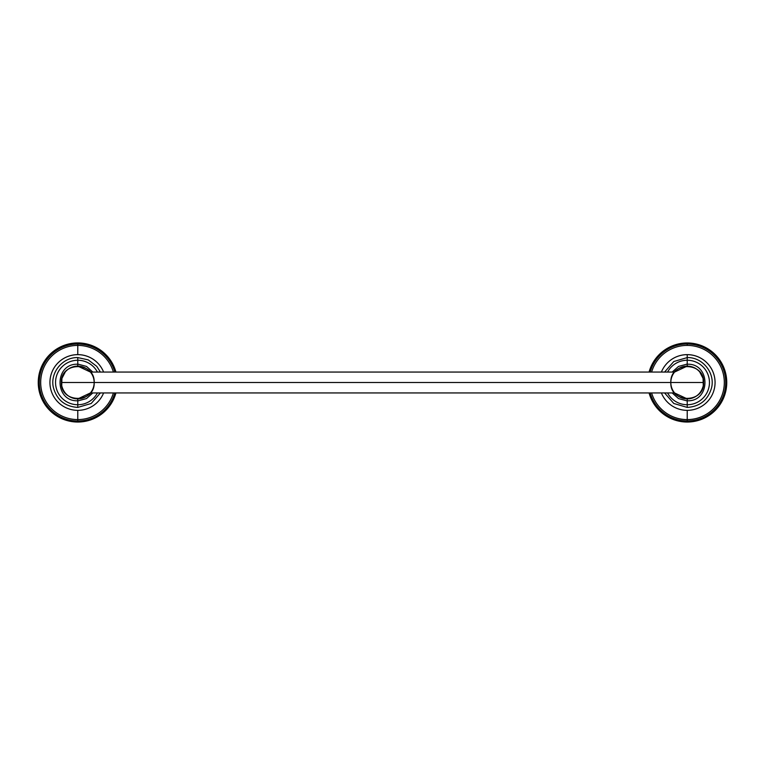 <?xml version="1.0" encoding="UTF-8"?>
<svg xmlns="http://www.w3.org/2000/svg" width="765" height="765" viewBox="0 0 765 765"><rect width="100%" height="100%" fill="white"/><g stroke="black" fill="none" stroke-linecap="round" stroke-linejoin="round"><path stroke-width="1.15" d="M94.172 382.5L670.828 382.5L94.172 382.5C95.185 403.633 60.387 403.633 61.401 382.5L94.172 382.5L61.401 382.5A16.381 16.381 0 0 0 77.781 398.881A16.381 16.381 0 0 0 94.172 382.5A16.381 16.381 0 0 0 77.781 366.119A16.381 16.381 0 0 0 61.401 382.5C60.387 361.367 95.185 361.367 94.172 382.5M703.599 382.5L670.828 382.5C669.815 361.367 704.613 361.367 703.599 382.5A16.381 16.381 0 0 0 687.219 366.119A16.381 16.381 0 0 0 670.828 382.5L703.599 382.5C704.613 403.633 669.815 403.633 670.828 382.5A16.381 16.381 0 0 0 687.219 398.881A16.381 16.381 0 0 0 703.599 382.5M674.596 372.048A16.381 16.381 0 0 1 676.126 370.442A16.381 16.381 0 0 0 674.596 372.048L687.219 366.11L687.219 364.781C686.511 364.073 686.511 364.073 687.219 364.781L687.219 366.119C692.21 366.215 696.36 368.128 699.679 371.857L703.083 378.426L703.265 385.818C700.989 393.956 695.643 398.316 687.219 398.89L687.219 400.219C686.511 400.927 686.511 400.927 687.219 400.219C686.511 400.927 686.511 400.927 687.219 400.219C687.926 400.927 687.926 400.927 687.219 400.219L687.219 398.881L674.596 392.952A16.381 16.381 0 0 0 676.126 394.558A16.381 16.381 0 0 1 674.596 392.952L90.404 392.952A16.381 16.381 0 0 1 88.874 394.558A16.381 16.381 0 0 0 90.404 392.952L77.781 398.89L77.781 400.219C77.083 400.927 77.083 400.927 77.781 400.219C77.083 400.927 77.083 400.927 77.781 400.219C78.489 400.927 78.489 400.927 77.781 400.219L77.781 398.881C69.357 398.316 64.011 393.956 61.736 385.818L61.917 378.426L65.321 371.857C68.64 368.128 72.79 366.215 77.781 366.11L77.781 364.781C77.083 364.073 77.083 364.073 77.781 364.781L77.781 366.119L90.404 372.048A16.381 16.381 0 0 0 88.874 370.442A16.381 16.381 0 0 1 90.404 372.048L674.596 372.048M683.078 366.645A16.381 16.381 0 0 1 691.35 366.645A16.381 16.381 0 0 0 683.078 366.645M698.302 370.442A16.381 16.381 0 0 1 702.289 376.074A16.381 16.381 0 0 0 698.302 370.442M683.078 398.355A16.381 16.381 0 0 0 691.35 398.355A16.381 16.381 0 0 1 683.078 398.355M698.302 394.558A16.381 16.381 0 0 0 702.289 388.926A16.381 16.381 0 0 1 698.302 394.558M687.219 364.781C687.917 364.073 687.917 364.073 687.219 364.781C687.917 364.073 687.917 364.073 687.219 364.781L687.219 360.267L687.219 364.781M687.219 400.219C687.926 400.927 687.926 400.927 687.219 400.219L687.219 404.733A22.233 22.233 0 0 0 709.451 382.5A22.233 22.233 0 0 0 667.587 372.048A22.233 22.233 0 0 1 687.219 360.267L687.219 357.59L687.219 360.267A22.233 22.233 0 0 1 709.451 382.5A22.233 22.233 0 0 1 687.219 404.733L687.219 400.219M667.587 392.952A22.233 22.233 0 0 0 687.219 404.733L687.219 407.41L687.219 404.733A22.233 22.233 0 0 1 667.587 392.952M687.219 422.031A39.531 39.531 0 0 1 649.083 392.952A39.531 39.531 0 0 0 687.219 422.031L687.219 420.999L687.219 422.031A39.531 39.531 0 0 0 726.75 382.5A39.531 39.531 0 0 0 687.219 342.969L687.219 344.001A38.499 38.499 0 0 0 650.164 372.048A38.499 38.499 0 0 1 687.219 344.001L687.219 345.407A37.093 37.093 0 0 0 651.617 372.048A37.093 37.093 0 0 1 687.219 345.407L687.219 344.001A38.499 38.499 0 0 1 725.708 382.5A38.499 38.499 0 0 1 650.164 392.952A38.499 38.499 0 0 0 687.219 420.999L687.219 419.593L687.219 420.999A38.499 38.499 0 0 0 725.708 382.5A38.499 38.499 0 0 0 687.219 344.001L687.219 342.969A39.531 39.531 0 0 1 726.75 382.5A39.531 39.531 0 0 1 687.219 422.031M649.083 372.048A39.531 39.531 0 0 1 687.219 342.969A39.531 39.531 0 0 0 649.083 372.048M651.617 392.952A37.093 37.093 0 0 0 687.219 419.593L687.219 410.346A27.846 27.846 0 0 1 661.4 392.952A27.846 27.846 0 0 0 687.219 410.346L687.219 419.593A37.093 37.093 0 0 0 724.312 382.5A37.093 37.093 0 0 0 687.219 345.407A37.093 37.093 0 0 1 724.312 382.5A37.093 37.093 0 0 1 651.617 392.952M661.4 372.048A27.846 27.846 0 0 1 687.219 354.654L687.219 357.59L687.219 354.654A27.846 27.846 0 0 1 715.065 382.5A27.846 27.846 0 0 1 687.219 410.346A27.846 27.846 0 0 0 715.065 382.5A27.846 27.846 0 0 0 661.4 372.048M81.922 398.355A16.381 16.381 0 0 1 73.65 398.355A16.381 16.381 0 0 0 81.922 398.355M66.698 394.558A16.381 16.381 0 0 1 62.711 388.926A16.381 16.381 0 0 0 66.698 394.558M81.922 366.645A16.381 16.381 0 0 0 73.65 366.645A16.381 16.381 0 0 1 81.922 366.645M66.698 370.442A16.381 16.381 0 0 0 62.711 376.074A16.381 16.381 0 0 1 66.698 370.442M77.781 364.781C78.489 364.073 78.489 364.073 77.781 364.781C78.489 364.073 78.489 364.073 77.781 364.781L77.781 360.267L77.781 364.781M77.781 400.219C78.489 400.927 78.489 400.927 77.781 400.219L77.781 404.733A22.233 22.233 0 0 0 97.413 392.952A22.233 22.233 0 0 1 77.781 404.733L77.781 400.219M97.413 372.048A22.233 22.233 0 0 0 55.549 382.5A22.233 22.233 0 0 0 77.781 404.733L77.781 407.41L77.781 404.733A22.233 22.233 0 0 1 55.549 382.5A22.233 22.233 0 0 1 77.781 360.267L77.781 357.59L77.781 360.267A22.233 22.233 0 0 1 97.413 372.048M77.781 422.031A39.531 39.531 0 0 1 38.25 382.5A39.531 39.531 0 0 1 115.917 372.048A39.531 39.531 0 0 0 77.781 342.969L77.781 344.001A38.499 38.499 0 0 0 39.292 382.5A38.499 38.499 0 0 0 77.781 420.999L77.781 422.031A39.531 39.531 0 0 1 38.25 382.5A39.531 39.531 0 0 1 77.781 342.969L77.781 345.407A37.093 37.093 0 0 0 40.688 382.5A37.093 37.093 0 0 0 77.781 419.593L77.781 420.999A38.499 38.499 0 0 1 39.292 382.5A38.499 38.499 0 0 1 114.836 372.048A38.499 38.499 0 0 0 77.781 344.001L77.781 345.407A37.093 37.093 0 0 0 40.688 382.5A37.093 37.093 0 0 0 77.781 419.593L77.781 410.346A27.846 27.846 0 0 1 49.935 382.5A27.846 27.846 0 0 1 77.781 354.654L77.781 345.407L77.781 354.654A27.846 27.846 0 0 1 103.6 372.048A27.846 27.846 0 0 0 49.935 382.5A27.846 27.846 0 0 0 77.781 410.346L77.781 419.593A37.093 37.093 0 0 0 113.383 392.952A37.093 37.093 0 0 1 77.781 419.593L77.781 420.999A38.499 38.499 0 0 0 114.836 392.952A38.499 38.499 0 0 1 77.781 420.999L77.781 422.031A39.531 39.531 0 0 0 115.917 392.952A39.531 39.531 0 0 1 77.781 422.031M103.6 392.952A27.846 27.846 0 0 1 77.781 410.346A27.846 27.846 0 0 0 103.6 392.952M113.383 372.048A37.093 37.093 0 0 0 77.781 345.407A37.093 37.093 0 0 1 113.383 372.048M686.654 364.216L678.498 366.425L672.206 372.048M672.206 392.952L678.498 398.575L686.654 400.784M687.773 364.216C710.675 363.767 710.685 401.233 687.773 400.784M664.603 372.048L673.793 361.52L687.219 357.59C702.586 357.064 715.39 373.052 711.527 387.932C707.95 400.085 699.851 406.578 687.219 407.41L673.793 403.48L664.603 392.952M77.227 364.216C54.325 363.767 54.315 401.233 77.227 400.784M78.346 364.216L86.502 366.425L92.795 372.048M92.795 392.952L86.502 398.575L78.346 400.784M100.397 392.952L91.207 403.48L77.781 407.41C64.977 406.54 56.84 399.923 53.397 387.549C49.801 372.756 62.567 357.073 77.781 357.59L88.214 359.875L96.725 366.32L100.397 372.048"/></g></svg>
